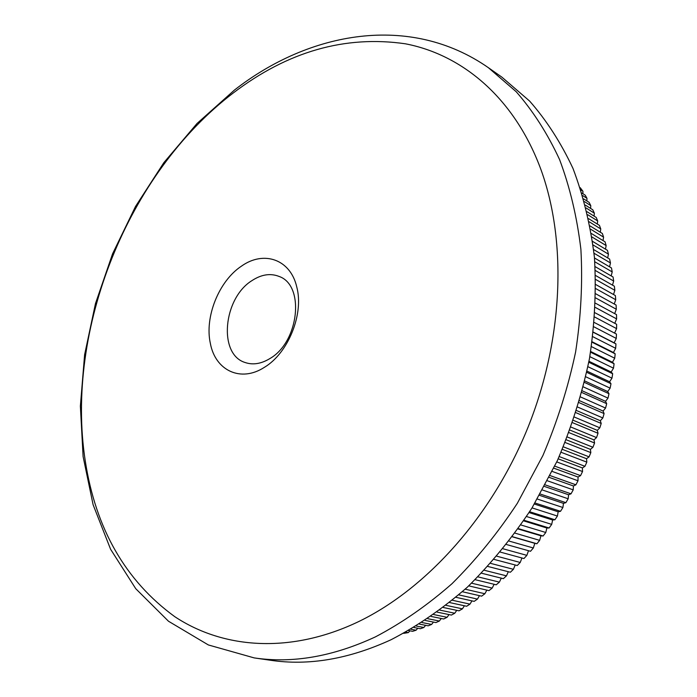 <?xml version="1.0" encoding="UTF-8"?>
<svg xmlns="http://www.w3.org/2000/svg" width="697" height="697" viewBox="0 0 697 697"><rect width="100%" height="100%" fill="white"/><g stroke="black" fill="none" stroke-linecap="round" stroke-linejoin="round"><path stroke-width="1.05" d="M264.363 367.345C240.692 382.74 215.338 370.473 210.363 343.455C204.439 316.987 218.928 280.978 241.476 266.132C263.736 250.232 290.414 259.232 296.748 286.911C304.084 313.885 288.27 353.161 264.363 367.345M252.035 280.56C223.232 298.159 217.969 354.311 245.083 362.501C252.906 365.176 261.175 363.86 269.896 358.563C299.083 341.992 305.059 285.387 279.201 276.482C270.558 273.041 261.506 274.391 252.035 280.56M359.469 621.201C427.435 587.998 492.204 515.728 527.856 427.697C563.307 339.587 567.018 242.155 541.264 170.46C515.179 98.8 463.104 54.88 405.384 43.798C345.102 35.068 287.687 51.491 233.138 93.076C127.778 173.274 64.969 329.725 85.252 460.874C95.698 528.814 125.521 580.74 174.729 616.645C223.711 649.09 291.276 654.152 359.469 621.201M580.976 190.002L582.936 191.266L580.209 187.667M582.936 191.266L582.901 193.688M582.727 195.604L586.97 198.323L585.219 195.177L581.951 193.078M586.97 198.323L586.865 200.928M584.452 201.607L590.777 205.624L589.122 202.365L583.694 198.906M590.777 205.624L590.603 208.412M586.142 207.994L594.349 213.169L592.798 209.806L585.402 205.127M594.349 213.169L594.088 216.131M587.763 214.746L597.678 220.94L596.231 217.473L587.057 211.722M597.678 220.94L597.329 224.077M589.287 221.838L600.762 228.938L599.429 225.375L588.625 218.666M600.762 228.938L600.317 232.232M590.699 229.252L603.585 237.146L602.365 233.495L590.089 225.941M603.585 237.146L603.036 240.596M591.971 236.98L606.146 245.562L605.048 241.815L591.422 233.53M606.146 245.562L605.493 249.151M593.086 244.978L608.446 254.17L607.462 250.345L592.616 241.406M608.446 254.17L607.671 257.899M594.036 253.255L610.467 262.961L609.605 259.057L593.644 249.561M610.467 262.961L609.561 266.82M594.794 261.776L612.21 271.926L611.478 267.944L594.489 257.977M612.21 271.926L611.173 275.907M595.36 270.523L613.674 281.048L613.064 276.997L595.133 266.629M613.674 281.048L612.489 285.134M595.708 279.48L614.85 290.318L614.362 286.206L595.578 275.498M614.85 290.318L613.517 294.509M595.83 288.636L615.73 299.727L615.373 295.554L595.804 284.568M615.73 299.727L614.24 304.005M595.717 297.967L616.314 309.25L616.087 305.025L595.796 293.82M616.314 309.25L614.667 313.615M595.377 307.455L616.601 318.886L616.514 314.617L595.56 303.247M616.601 318.886L614.78 323.321M594.776 317.083L616.584 328.618L616.627 324.305L595.072 312.814M616.584 328.618L614.588 333.105M593.931 326.841L616.27 338.428L616.444 334.081L594.341 322.511M616.27 338.428L614.153 342.828L615.965 343.926L615.651 348.3L613.456 352.516L615.172 353.832L614.728 358.223L612.471 362.248L614.083 363.773L613.499 368.182L611.182 372.006L612.68 373.749L611.975 378.157L609.596 381.79L610.981 383.733L610.136 388.142L607.723 391.566L608.986 393.709L608.002 398.118L605.545 401.324L606.686 403.668L605.571 408.059L603.088 411.056L604.09 413.591L602.853 417.965L600.335 420.735L601.206 423.462L599.829 427.81L597.303 430.363L598.026 433.273L596.527 437.585L593.992 439.912L594.567 442.996L592.947 447.265L590.403 449.365L590.829 452.623L589.087 456.849L586.552 458.713L586.813 462.137L584.957 466.302L582.431 467.94L582.535 471.529L580.566 475.633L578.057 477.036L578.005 480.773L575.914 484.807L573.439 485.983L573.213 489.86L571.017 493.824L568.578 494.765L568.177 498.782L565.877 502.668L563.481 503.373L562.915 507.512L560.51 511.31L558.158 511.79L557.417 516.05L554.917 519.762L552.625 520.006L551.702 524.379L549.105 527.995L546.884 528.012L545.786 532.491L543.102 536.002L540.942 535.793L539.661 540.358L536.899 543.765L534.817 543.338L533.353 547.99L530.513 551.283L506.458 544.523M528.492 550.717L526.871 555.361L523.952 558.541L500.35 552.111M521.931 557.992L520.223 562.47L517.235 565.528L494.147 559.421M515.205 564.997L513.419 569.31L510.37 572.246L487.874 566.469M508.322 571.714L506.475 575.861L503.356 578.667L481.531 573.222M501.291 578.153L499.392 582.126L496.22 584.8L475.154 579.695M494.129 584.295L492.187 588.094L488.972 590.629L468.75 585.872M486.846 590.132L484.877 593.748L481.618 596.153L462.346 591.736M479.458 595.656L477.471 599.098L474.169 601.363L455.96 597.303M471.965 600.875L469.978 604.133L466.642 606.259L449.626 602.557M464.394 605.771L462.407 608.847L459.035 610.825L443.353 607.505M456.744 610.345L454.775 613.238L451.386 615.076L437.167 612.132M449.034 614.588L447.091 617.298L443.684 618.988L431.103 616.444M488.353 67.67L501.84 77.114L529.633 101.082C546.509 120.302 560.946 142.728 572.951 168.36C583.319 195.648 590.472 225.27 594.419 257.21C596.362 290.144 594.707 324 589.444 358.772C582.126 393.596 571.392 427.636 557.251 460.883L531.95 508.043C512.461 537.509 490.88 563.925 467.217 587.301C442.717 608.62 417.372 626.08 391.174 639.68C348.953 659.092 308.727 665.957 270.506 660.268L254.213 657.907C292.522 663.605 332.913 656.6 375.387 636.892C401.742 623.083 427.27 605.371 451.97 583.737C475.833 560.022 497.614 533.222 517.313 503.339L542.911 455.524C557.234 421.816 568.133 387.323 575.6 352.046C580.984 316.839 582.744 282.581 580.889 249.265C577.011 216.967 569.902 187.049 559.552 159.508C547.554 133.658 533.109 111.058 516.207 91.734L488.353 67.67C409.88 13.008 309.215 31.626 234.488 90.026L197.033 123.474L163.856 162.645L135.532 206.443L112.583 253.786L95.472 303.578L84.607 354.738L80.373 406.116L83.1 456.535L93.102 504.715L110.605 549.28L135.749 588.695L168.491 621.236L208.359 644.952L254.213 657.907M433.769 614.58L447.091 617.298M439.885 610.128L454.775 613.238M446.115 605.353L462.407 608.847M452.423 600.274L469.978 604.133M458.783 594.881L477.471 599.098M465.178 589.183L484.877 593.748M471.581 583.18L492.187 588.094M477.976 576.872L499.392 582.126M484.345 570.268L506.475 575.861M490.653 563.385L513.419 569.31M496.9 556.223L520.223 562.47M503.06 548.783L526.871 555.361M509.124 541.09L533.353 547.99M512.452 536.69L536.899 543.765M515.066 533.144L539.661 540.358M518.324 528.605L543.102 536.002M520.877 524.954L545.786 532.491M524.057 520.284L549.105 527.995M526.54 516.529L551.702 524.379M529.633 511.737L554.917 519.762M532.046 507.895L557.417 516.05M535.043 502.99L560.51 511.31M537.378 499.052L562.915 507.512M540.28 494.042L565.877 502.668M542.527 490.026L568.177 498.782M545.324 484.912L571.017 493.824M547.485 480.817L573.213 489.86M550.16 475.607L575.914 484.807M552.242 471.442L578.005 480.773M554.795 466.154L580.566 475.633M556.772 461.928L582.535 471.529M559.212 456.561L584.957 466.302M561.085 452.283L586.813 462.137M563.394 446.847L589.087 456.849M565.171 442.517L590.829 452.623M567.341 437.019L592.947 447.265M569.013 432.645L594.567 442.996M571.052 427.113L596.527 437.585M572.612 422.704L598.026 433.273M574.511 417.12L599.829 427.81M575.957 412.694L601.206 423.462M577.708 407.083L602.853 417.965M579.05 402.631L604.09 413.591M580.662 397.002L605.571 408.059M581.882 392.533L606.686 403.668M583.345 386.896L608.002 398.118M584.452 382.426L608.986 393.709M585.776 376.789L610.136 388.142M586.761 372.329L610.981 383.733M587.937 366.7L611.975 378.157M588.799 362.248L612.68 373.749M589.828 356.646L613.499 368.182M590.577 352.212L614.083 363.773M591.457 346.636L614.728 358.223M592.093 342.227L615.172 353.832M592.825 336.695L615.651 348.3M593.347 332.321L615.965 343.926M403.659 633.346L408.303 632.615L405.828 632.162M408.651 630.576L412.633 631.316L416.074 630.219L410.96 629.26M413.931 627.509L420.413 628.738L423.846 627.492L416.344 626.054M419.455 624.129L428.185 625.819L431.617 624.425L421.964 622.543M425.187 620.443L435.947 622.569L439.371 621.027L427.784 618.718M441.271 618.5L439.371 621.027M433.464 622.081L431.617 624.425M425.632 625.331L423.846 627.492M417.791 628.241L416.074 630.219M409.932 630.82L408.303 632.615M593.365 332.155L614.153 342.828M592.154 341.791L613.456 352.516M590.69 351.515L612.471 362.248M588.982 361.299L611.182 372.006M587.013 371.126L609.596 381.79M584.8 380.989L607.723 391.566M582.326 390.86L605.545 401.324M579.599 400.723L603.088 411.056M576.628 410.568L600.335 420.735M573.413 420.369L597.303 430.363M569.954 430.11L593.992 439.912M566.26 439.781L590.403 449.365M562.34 449.356L586.552 458.713M558.192 458.826L582.431 467.94M553.827 468.175L578.057 477.036M549.253 477.393L573.439 485.983M544.488 486.454L568.578 494.765M539.539 495.34L563.481 503.373M534.399 504.053L558.158 511.79M529.101 512.574L552.625 520.006M523.656 520.877L546.884 528.012M518.063 528.971L540.942 535.793M512.347 536.829L534.817 543.338"/></g></svg>
